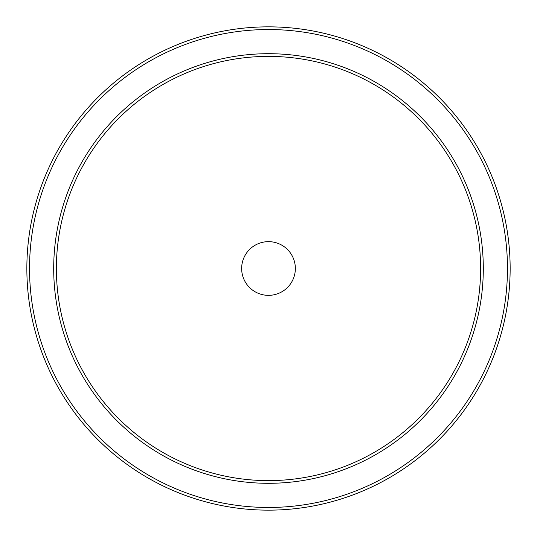 <?xml version="1.0" encoding="UTF-8"?>
<svg xmlns="http://www.w3.org/2000/svg" width="537" height="537" viewBox="0 0 537 537"><rect width="100%" height="100%" fill="white"/><g stroke="black" fill="none" stroke-linecap="round" stroke-linejoin="round"><path stroke-width="0.81" d="M510.15 268.5A241.65 241.65 0 0 0 268.5 26.85A241.65 241.65 0 0 0 26.85 268.5A241.65 241.65 0 0 0 268.5 510.15A241.65 241.65 0 0 0 510.15 268.5A241.65 241.65 0 0 0 268.5 26.85A241.65 241.65 0 0 0 26.85 268.5M483.3 268.5A214.8 214.8 0 0 0 268.5 53.7A214.8 214.8 0 0 0 53.7 268.5A214.8 214.8 0 0 0 268.5 483.3A214.8 214.8 0 0 0 483.3 268.5A214.8 214.8 0 0 0 268.5 53.7A214.8 214.8 0 0 0 53.7 268.5M295.35 268.5A26.85 26.85 0 0 0 268.5 241.65A26.85 26.85 0 0 0 241.65 268.5A26.85 26.85 0 0 0 268.5 295.35A26.85 26.85 0 0 0 295.35 268.5M507.465 268.5A238.965 238.965 0 0 0 268.5 29.535A238.965 238.965 0 0 0 29.535 268.5A238.965 238.965 0 0 0 268.5 507.465A238.965 238.965 0 0 0 507.465 268.5M480.615 268.5A212.115 212.115 0 0 0 268.5 56.385A212.115 212.115 0 0 0 56.385 268.5A212.115 212.115 0 0 0 268.5 480.615A212.115 212.115 0 0 0 480.615 268.5"/></g></svg>
